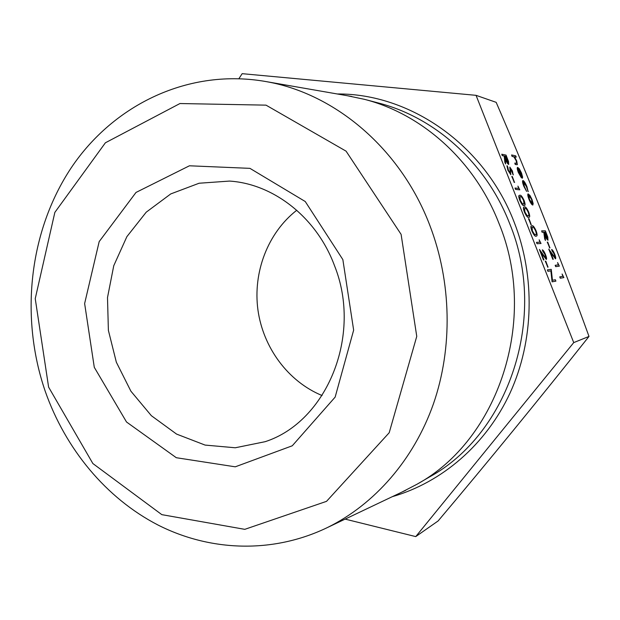 <?xml version="1.0" encoding="UTF-8"?>
<svg xmlns="http://www.w3.org/2000/svg" width="620" height="620" viewBox="0 0 620 620"><rect width="100%" height="100%" fill="white"/><g stroke="black" fill="none" stroke-linecap="round" stroke-linejoin="round"><path stroke-width="0.93" d="M547.917 271.297L547.367 269.901L551.242 269.351L552.451 280.255L555.357 279.76L555.908 281.139L552.087 281.837L550.87 270.878L547.917 271.297L547.483 269.855M548.003 267.112L545.267 261.229L545.778 261.144L548.003 267.112M546.282 259.447L541.12 252.704L543.957 259.888L543.562 259.935L539.415 249.434L545.685 258.083L545.027 254.735L542.322 249.837C543.197 250.046 544.275 251.674 545.554 254.727C546.553 257.346 546.825 258.912 546.36 259.423L541.33 253.239M543.957 259.888L543.446 259.981L539.415 249.434M539.152 239.808L541.02 243.505L537.029 243.738L536.478 242.358L540.082 242.156L539.152 239.808L539.95 242.156M536.463 236.088L536.021 236.181C535.06 236.584 533.673 234.833 531.859 230.919C530.743 227.749 530.588 226.075 531.386 225.889L532.03 225.742C532.975 225.308 534.332 227.005 536.106 230.834C537.253 234.104 537.408 235.84 536.579 236.034L536.137 236.135C535.176 236.538 533.789 234.786 531.976 230.873C530.867 227.703 530.704 226.021 531.503 225.843L531.386 225.889M531.193 224.611L528.465 218.721L528.992 218.682L531.193 224.611M529.1 217.271L528.581 217.372C527.597 217.705 526.194 215.915 524.38 212.001C523.303 208.948 523.14 207.32 523.885 207.103L524.605 206.964C525.574 206.6 526.946 208.328 528.713 212.156C529.829 215.31 529.991 217 529.216 217.225L528.697 217.318C527.713 217.659 526.31 215.869 524.497 211.955C523.419 208.901 523.257 207.266 524.001 207.057L523.885 207.103M524.505 205.546L523.947 205.646C522.947 205.941 521.536 204.127 519.723 200.213C518.661 197.23 518.49 195.625 519.211 195.401L519.979 195.254C520.955 194.928 522.335 196.687 524.109 200.516C525.202 203.6 525.372 205.259 524.621 205.499L524.063 205.592C523.063 205.894 521.653 204.081 519.839 200.159C518.777 197.183 518.607 195.579 519.327 195.347L519.211 195.401M517.917 186.108L519.785 189.836L515.561 189.425L515.019 188.054L518.832 188.433L517.917 186.108L518.692 188.418M514.515 182.419L511.779 176.522L512.322 176.537L514.515 182.419M510.896 174.662L507.857 170.19L506.959 165.726L507.796 166.989L508.408 170.206L510.299 173.298L509.803 167.137M510.299 173.298L509.842 167.106L512.422 170.965L513.189 174.917L510.407 168.493L510.717 174.716M508.772 164.347L508.547 164.385C507.61 163.858 506.571 162.115 505.416 159.154M505.633 163.967L504.851 162.332L504.184 156.038L502.208 155.636L501.782 154.225L506.052 155.108L508.524 161.502L508.664 164.339C507.664 163.734 506.579 161.874 505.401 158.767L505.633 163.967L504.3 155.992L502.324 155.589L501.782 154.225M562.1 274.017L563.89 277.582L560.279 278.217L559.744 276.869L563.007 276.303L562.1 274.017L562.882 276.326M557.566 262.57L559.356 266.143L555.698 266.647L555.163 265.298L558.473 264.856L557.566 262.57L558.341 264.872M554.877 257.486L554.226 254.246L551.622 249.488C552.451 249.69 553.49 251.271 554.73 254.231C555.706 256.788 555.977 258.308 555.543 258.796L550.731 252.805M555.45 258.819L550.521 252.27L553.288 259.245L552.8 259.323L548.762 249.131L554.892 257.486L554.226 254.246M549.901 247.876L547.251 242.164L547.739 242.102L549.901 247.876M547.956 240.196L548.072 240.149C547.189 239.731 546.158 237.987 544.988 234.918L545.453 240.452L544.794 238.785L544.337 233.267L543.903 232.182L542.19 232.206L541.655 230.865L545.36 230.834L547.809 237.135L547.956 240.196C547.135 239.855 546.158 238.235 545.027 235.337M545.453 240.452L544.686 238.84L543.794 232.229L542.074 232.252L541.655 230.865M532.944 204.941L532.65 205.026C531.635 204.647 530.41 202.74 528.976 199.307C527.822 196.253 527.504 194.44 528.031 193.866L529.914 195.37L532.007 199.516L533.169 203.569L532.766 204.98C531.751 204.592 530.526 202.686 529.093 199.26C527.93 196.207 527.612 194.393 528.139 193.82L528.031 193.866M528.24 191.611L526.566 186.62L523.621 181.869L524.311 186.349L526.62 191.425L523.954 186.287C522.738 183.148 522.373 181.242 522.861 180.575L523.063 180.544C524.171 181.087 525.466 183.156 526.954 186.767L528.124 191.658L526.45 186.674L523.427 181.924M526.62 191.425L523.838 186.333C522.629 183.195 522.265 181.296 522.753 180.621L522.831 180.591M521.265 177.607L518.49 172.492C517.375 169.578 517.08 167.873 517.607 167.361L519.304 168.741L521.505 173.019L522.652 177.25L522.118 178.266L518.297 168.64L518.785 172.383L521.265 177.607L518.374 172.546C517.266 169.632 516.971 167.919 517.499 167.408L517.576 167.377M522.265 178.273L518.103 168.694M516.243 157.147L514.515 156.783L516.731 160.975L517.343 164.664L516.84 164.695L515.336 164.416L514.817 163.091L516.801 163.331L516.282 160.673L514.065 156.875L512.12 156.286L511.593 154.961L515.724 155.837L516.243 157.147L514.569 156.868M517.235 164.711L515.228 164.471L514.817 163.091M516.677 163.393L516.165 160.72L513.949 156.922L512.004 156.333L511.593 154.961M238.933 78.624L242.164 73.672L476.052 95.333L496.171 102.339C528.837 177.87 559.783 255.897 589 336.428C538.617 399.916 488.328 461.427 438.131 520.947L415.749 536.602L345.131 519.118M476.052 95.333L573.732 342.604L589 336.428M573.732 342.604L415.749 536.602M322.09 395.537C288.106 381.533 263.144 347.642 257.935 309.93C252.836 272.203 267.778 232.864 296.755 210.25M334.506 265.678C362.615 335.66 326.624 421.902 265.143 441.688L235.267 447.772L205.096 445.082L176.56 434.085L151.358 415.695L130.913 391.22L116.335 362.204L108.384 330.375L107.5 297.585L113.755 265.724L126.875 236.654L146.219 212.179L170.763 193.921L199.105 183.233L229.516 181.079C273.505 183.838 316.766 217.519 334.506 265.678M342.852 259.602L353.648 330.135L335.149 397.11L292.268 445.788L235.259 466.821L176.305 457.715L126.526 422.011L94.287 367.319L84.63 303.544L99.177 241.606L136.013 192.44L189.433 165.788L249.938 168.353L305.249 201.523L342.852 259.602M401.101 234.36L346.076 151.156L266.019 105.144L179.955 103.532L105.392 142.786L54.847 212.397L35.239 298.662L48.608 387.113L92.868 463.543L161.82 514.646L244.776 529.341L326.531 501.348L389.205 432.729L416.756 336.373L401.101 234.36M45.276 391.414C19.762 317.223 28.954 231.415 71.246 167.772C113.662 104.532 189.247 67.665 266.763 81.708C335.273 93.814 400.729 148.862 429.784 225.262C451.647 282.193 452.832 347.905 433.403 403.946C413.672 459.893 374.48 504.3 327.693 527.411C272.823 554.001 210.048 551.459 157.96 525C105.927 498.085 65.456 448.857 45.276 391.414M347.518 95.759L364.273 99.293C422.034 113.948 474.742 160.836 498.93 223.262C538.896 319.827 498.193 439.952 416.911 484.29L401.714 492.195M518.715 168.842L521.947 177.002L521.172 173.026L518.715 168.842M521.908 176.909L521.064 173.073L518.808 169.09M531.658 199.477L528.705 195.145L529.441 199.284L532.231 203.647L531.658 199.477L528.666 195.168M532.301 203.647L531.549 199.531M545.507 232.159L544.283 232.182L547.545 238.824L545.507 232.159L544.306 232.221M547.522 238.816L545.399 232.206M550.01 247.829L549.521 247.907M549.638 247.861L547.367 242.118M554.342 254.2L552.033 250.868M553.288 259.245L552.8 259.323M552.916 259.284L548.878 249.085M552.149 250.821L551.622 249.488M559.356 266.143L555.698 266.647M555.814 266.6L555.28 265.252M563.89 277.582L560.279 278.217M560.395 278.171L559.86 276.822M506.153 156.372L504.734 156.077L508.129 162.983L506.153 156.372L504.773 156.162M508.152 162.983L506.036 156.418M510.834 174.662L507.857 170.19M507.974 170.136L507.075 165.672M513.306 174.863L511.818 170.794M511.934 170.74L510.531 168.446M514.631 182.373L514.089 182.365M514.205 182.311L511.895 176.475M519.785 189.836L515.561 189.425M515.677 189.371L515.135 188M520.513 196.618L519.932 196.695L520.281 200.245L522.273 203.577L524.001 204.143C524.597 204.019 524.497 202.817 523.714 200.524C522.319 197.594 521.257 196.292 520.513 196.618L519.917 196.703M523.714 200.524L523.598 200.578C522.203 197.641 521.141 196.339 520.405 196.672M524.001 204.143L523.598 200.578M525.148 208.328L524.597 208.413L524.931 212.017L526.923 215.334L528.604 215.861C529.216 215.745 529.124 214.52 528.325 212.179C526.93 209.25 525.876 207.963 525.148 208.328L524.574 208.421M528.325 212.179L528.209 212.234C526.814 209.304 525.76 208.018 525.032 208.374M528.604 215.861L528.488 215.915C529.1 215.791 529.007 214.567 528.209 212.234M531.317 224.564L530.79 224.603M530.906 224.556L528.581 218.674M532.572 227.114L532.068 227.215L532.402 230.911L534.386 234.197L535.967 234.678C536.633 234.6 536.548 233.337 535.726 230.88C534.332 227.958 533.278 226.695 532.572 227.114L532.061 227.222M535.726 230.88L535.61 230.927C534.215 228.005 533.161 226.749 532.456 227.16M535.967 234.678L535.866 234.724C536.517 234.631 536.432 233.368 535.61 230.927M541.02 243.505L537.029 243.738M537.145 243.691L536.602 242.312M545.685 258.083L545.027 254.735M545.143 254.688L542.748 251.263M542.864 251.216L542.322 249.837M548.119 267.065L547.615 267.158M547.731 267.112L545.391 261.183M555.908 281.139L552.203 281.79L550.87 270.878M550.986 270.832L548.034 271.25M337.272 93.977C409.564 93.395 484.259 144.344 514.081 221.945C535.556 276.752 533.898 340.744 510.175 392.739C486.196 444.641 441.843 482.407 392.328 496.667M416.911 484.29L429.497 476.966C508.826 433.636 548.437 317.076 509.594 223.401C486.072 162.843 434.752 117.288 378.371 102.982L364.273 99.293M327.693 527.411L405.643 490.327M266.763 81.708L351.803 96.503"/></g></svg>
